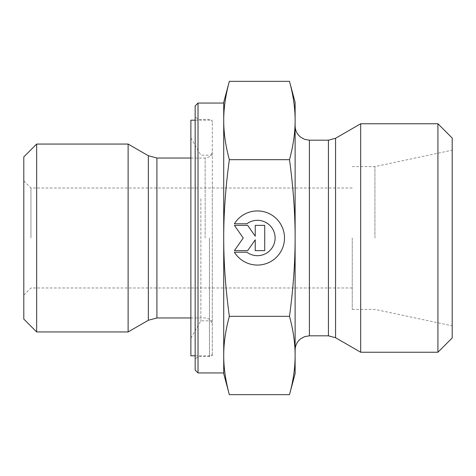 <?xml version="1.0" encoding="UTF-8"?>
<svg xmlns="http://www.w3.org/2000/svg" width="476" height="476" viewBox="0 0 476 476"><rect width="100%" height="100%" fill="white"/><g stroke="black" fill="none" stroke-linecap="round" stroke-linejoin="round"><path stroke-width="0.36" stroke-dasharray="2.38 1.78" d="M234.4 252.215A27.067 27.067 0 0 0 275.033 258.563A27.067 27.067 0 0 0 275.033 217.437A27.067 27.067 0 0 0 234.4 223.785A27.067 27.067 0 0 1 275.033 217.437A27.067 27.067 0 0 1 275.033 258.563A27.067 27.067 0 0 1 234.4 252.215L246.907 252.215L234.4 252.215A27.067 27.067 0 0 0 275.033 258.563A27.067 27.067 0 0 0 275.033 217.437A27.067 27.067 0 0 0 234.4 223.785L246.907 223.785A17.689 17.689 0 0 1 270.541 249.876A17.689 17.689 0 0 1 246.907 252.215A17.689 17.689 0 0 0 270.541 226.124A17.689 17.689 0 0 0 246.907 223.785L234.4 223.785L246.907 223.785A17.689 17.689 0 0 1 270.541 249.876A17.689 17.689 0 0 1 246.907 252.215L234.4 252.215M264.721 250.632L255.243 250.632L264.721 250.632L264.721 225.368L255.243 225.368L255.243 236.191L247.663 225.368L234.4 225.368L243.242 238L234.4 250.632L247.663 250.632L255.243 239.809L255.243 250.632L255.243 239.809L247.663 250.632L234.4 250.632L243.242 238L234.4 225.368L247.663 225.368L255.243 236.191L255.243 225.368L264.721 225.368L264.721 250.632L264.721 225.368L255.243 225.368L255.243 236.191L247.663 225.368L234.4 225.368L243.242 238L234.4 250.632L247.663 250.632L255.243 239.809L255.243 250.632L264.721 250.632M198.016 103.054L198.016 372.946M195.16 370.09L195.16 105.91M223.72 103.054L223.72 372.946M229.343 394.646C225.565 380.699 223.69 367.645 223.72 355.483L223.72 238C223.69 213.676 225.565 187.568 229.343 159.674C225.565 145.727 223.69 132.673 223.72 120.517C223.69 108.355 225.565 95.301 229.343 81.354M212.296 238L212.296 122.332L212.296 238M128.115 144.061L128.115 331.939M36.652 144.061L36.652 331.939M23.8 319.087L23.8 156.913M23.8 238L23.8 295.12L23.8 238M223.72 102.34L223.72 120.517M223.72 355.483C223.69 343.327 225.565 330.273 229.343 316.326C225.565 288.432 223.69 262.324 223.72 238L223.72 373.66M229.343 316.326L289.497 316.326C293.275 330.273 295.15 343.327 295.12 355.483C295.15 367.645 293.275 380.699 289.497 394.646M229.343 159.674L289.497 159.674C293.275 187.568 295.15 213.676 295.12 238C295.15 262.324 293.275 288.432 289.497 316.326M289.497 81.354C293.275 95.301 295.15 108.355 295.12 120.517C295.15 132.673 293.275 145.727 289.497 159.674M30.94 238L30.94 188.02L30.94 238M352.24 238L352.24 309.4L352.24 238M295.12 373.66L295.12 102.34M374.939 238L374.939 166.6L374.939 238M452.2 238L452.2 325.822L452.2 238M360.689 123.76L360.689 352.24M295.12 238L295.12 125.902L295.12 238M437.92 352.24L437.92 123.76M452.2 138.04L452.2 337.96M200.872 198.73L200.872 320.824L200.872 198.73M212.296 198.73L212.296 320.824L212.296 198.73M190.876 190.519L190.876 338.138L190.876 190.519M190.876 355.81L190.876 120.19M212.296 182.141L212.296 355.81L212.296 182.141M209.44 238L209.44 356.524L209.44 238M205.156 238L205.156 158.032L205.156 238M156.913 158.032L156.913 317.968M148.345 320.265L148.345 155.735M335.562 138.266L335.562 337.734M328.422 335.818L328.422 140.182M309.4 140.182L309.4 335.818M212.296 122.332C212.112 120.583 211.16 119.631 209.44 119.476L198.016 119.476L195.16 116.62M212.296 353.668C212.112 355.417 211.16 356.369 209.44 356.524L198.016 356.524L195.16 359.38M190.876 158.032L205.156 158.032C209.452 157.651 211.832 155.271 212.296 150.892M190.876 317.968L205.156 317.968C206.798 317.617 211.808 319.253 212.296 325.108M352.24 188.02L30.94 188.02L23.8 180.88M352.24 287.98L30.94 287.98L23.8 295.12M352.24 309.4L374.939 309.4L452.2 325.822M352.24 166.6L374.939 166.6L452.2 150.178M190.876 338.138L200.872 320.824L212.296 320.824M190.876 137.861L200.872 155.176L212.296 155.176M195.16 355.81L212.296 355.81M195.16 120.19L212.296 120.19"/><path stroke-width="0.71" d="M234.4 223.785A27.067 27.067 0 0 1 275.033 217.437A27.067 27.067 0 0 1 275.033 258.563A27.067 27.067 0 0 1 234.4 252.215L246.907 252.215A17.689 17.689 0 0 0 270.541 226.124A17.689 17.689 0 0 0 246.907 223.785L234.4 223.785M255.243 225.368L264.721 225.368L264.721 250.632L255.243 250.632L255.243 239.809L247.663 250.632L234.4 250.632L243.242 238L234.4 225.368L247.663 225.368L255.243 236.191L255.243 225.368M198.016 103.054L195.16 105.91L195.16 370.09L198.016 372.946L198.016 103.054L223.72 103.054L223.72 120.517L223.72 102.34L229.343 81.354C225.565 95.301 223.69 108.355 223.72 120.517C223.69 132.673 225.565 145.727 229.343 159.674C225.565 187.568 223.69 213.676 223.72 238L223.72 120.517M198.016 372.946L223.72 372.946L223.72 238C223.69 262.324 225.565 288.432 229.343 316.326C225.565 330.273 223.69 343.327 223.72 355.483C223.69 367.645 225.565 380.699 229.343 394.646L289.497 394.646C293.275 380.699 295.15 367.645 295.12 355.483C295.15 343.327 293.275 330.273 289.497 316.326C293.275 288.432 295.15 262.324 295.12 238C295.15 213.676 293.275 187.568 289.497 159.674C293.275 145.727 295.15 132.673 295.12 120.517C295.15 108.355 293.275 95.301 289.497 81.354L229.343 81.354M148.345 320.265L128.115 331.939L128.115 144.061L148.345 155.735L148.345 320.265L156.913 317.968L156.913 158.032L190.876 158.032M36.652 144.061L23.8 156.913L23.8 319.087L36.652 331.939L36.652 144.061L128.115 144.061M229.343 394.646L223.72 373.66L223.72 355.483M229.343 316.326L289.497 316.326M229.343 159.674L289.497 159.674M289.497 81.354L295.12 102.34L295.12 373.66L289.497 394.646M335.562 337.734L360.689 352.24L360.689 123.76L335.562 138.266L328.422 140.182L328.422 335.818L335.562 337.734L335.562 138.266M437.92 352.24L452.2 337.96L452.2 138.04L437.92 123.76L437.92 352.24L360.689 352.24M195.16 120.19L190.876 120.19L190.876 355.81L195.16 355.81M328.422 335.818L309.4 335.818L309.4 140.182L328.422 140.182M156.913 317.968L190.876 317.968M148.345 155.735L156.913 158.032M36.652 331.939L128.115 331.939M309.4 140.182L304.67 139.373L300.558 137.118C297.036 134.208 295.221 130.472 295.12 125.902M309.4 335.818L304.67 336.627L300.558 338.882C297.036 341.792 295.221 345.528 295.12 350.098M437.92 123.76L360.689 123.76"/></g></svg>
